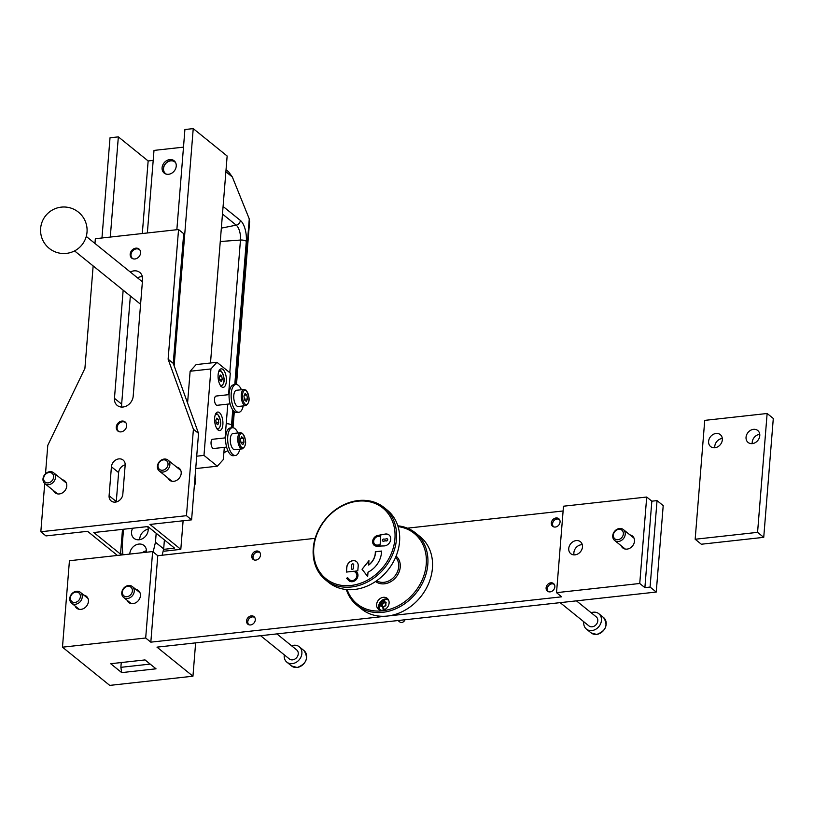 <?xml version="1.0" encoding="UTF-8"?>
<svg xmlns="http://www.w3.org/2000/svg" width="814" height="814" viewBox="0 0 814 814"><rect width="100%" height="100%" fill="white"/><g stroke="black" fill="none" stroke-linecap="round" stroke-linejoin="round"><path stroke-width="1.22" d="M398.066 526.597A45.37 37.342 128.9 0 1 426.251 564.204A45.37 37.342 128.9 0 1 382.295 610.826A45.37 37.342 128.9 0 1 347.14 589.611M382.336 610.276A6.98 5.749 -51.1 0 0 388.553 605.351A6.98 5.749 -51.1 0 0 387.25 598.371A6.98 5.749 -51.1 0 0 383.384 597.313A6.98 5.749 -51.1 0 0 377.167 602.238A6.98 5.749 -51.1 0 0 378.469 609.228A6.98 5.749 -51.1 0 0 382.336 610.276M397.822 525.813A46.53 38.299 128.9 0 1 415.455 532.905A46.53 38.299 128.9 0 1 427.808 564.499A46.53 38.299 128.9 0 1 382.722 612.321A46.53 38.299 128.9 0 1 356.949 605.28A46.53 38.299 128.9 0 1 346.316 589.529M356.949 605.28L361.569 609.014A46.53 38.299 -51.1 0 0 387.342 616.056L150.824 642.154L145.686 638.003L152.645 551.556L69.434 560.734L62.475 647.181L109.737 685.388L192.949 676.21L156.99 647.14L656.247 592.043L650.081 587.057L644.881 587.637L639.743 583.485L556.532 592.663L561.67 596.815L387.342 616.056A46.53 38.299 -51.1 0 0 428.774 583.19A46.53 38.299 -51.1 0 0 420.075 536.64L415.455 532.905M315.16 538.339L157.774 555.708L150.824 642.154M255.769 560.103A4.884 4.019 -51.1 0 0 260.124 556.654A4.884 4.019 -51.1 0 0 259.208 551.76A4.884 4.019 -51.1 0 0 256.502 551.027A4.884 4.019 -51.1 0 0 252.147 554.476A4.884 4.019 -51.1 0 0 253.062 559.36A4.884 4.019 -51.1 0 0 255.769 560.103M250.559 624.938A4.884 4.019 -51.1 0 0 254.904 621.489A4.884 4.019 -51.1 0 0 253.988 616.595A4.884 4.019 -51.1 0 0 251.282 615.862A4.884 4.019 -51.1 0 0 246.937 619.312A4.884 4.019 -51.1 0 0 247.853 624.196A4.884 4.019 -51.1 0 0 250.559 624.938M157.774 555.708L152.645 551.556M62.475 647.181L145.686 638.003M121.703 672.608L110.704 663.715L145.024 659.92L156.034 668.813L121.703 672.608L120.869 667.327L150.183 664.092M195.635 642.877L192.949 676.21M556.532 592.663L563.491 506.216L646.703 497.028L651.841 501.18L657.04 500.61L663.207 505.596L656.247 592.043M407.397 528.164L563.105 510.978M75.122 606.013A7.682 6.319 -51.1 0 0 76.73 608.211A7.682 6.319 -51.1 0 0 80.983 609.371A7.682 6.319 -51.1 0 0 87.82 603.947A7.682 6.319 -51.1 0 0 86.386 596.265A7.682 6.319 -51.1 0 0 83.893 595.156M127.126 600.274A7.682 6.319 -51.1 0 0 128.734 602.472A7.682 6.319 -51.1 0 0 132.987 603.632A7.682 6.319 -51.1 0 0 139.825 598.209A7.682 6.319 -51.1 0 0 138.39 590.526A7.682 6.319 -51.1 0 0 135.897 589.417M75.488 604.242A6.98 5.749 128.9 0 1 71.622 603.184A6.98 5.749 128.9 0 1 70.309 596.204A6.98 5.749 128.9 0 1 76.526 591.269A6.98 5.749 128.9 0 1 80.393 592.327A6.98 5.749 128.9 0 1 81.695 599.308A6.98 5.749 128.9 0 1 75.488 604.242M75.804 592.073A5.586 4.599 128.9 0 1 80.383 596.703A5.586 4.599 128.9 0 1 74.969 602.441A5.586 4.599 128.9 0 1 70.401 597.812A5.586 4.599 128.9 0 1 75.804 592.073M127.493 598.504A6.98 5.749 128.9 0 1 123.626 597.445A6.98 5.749 128.9 0 1 122.324 590.465A6.98 5.749 128.9 0 1 128.531 585.531A6.98 5.749 128.9 0 1 132.397 586.589A6.98 5.749 128.9 0 1 133.71 593.569A6.98 5.749 128.9 0 1 127.493 598.504M127.818 586.334A5.586 4.599 128.9 0 1 132.387 590.964A5.586 4.599 128.9 0 1 126.984 596.703A5.586 4.599 128.9 0 1 122.405 592.063A5.586 4.599 128.9 0 1 127.818 586.334M657.04 500.61L650.081 587.057M651.841 501.18L644.881 587.637M646.703 497.028L639.743 583.485M621.184 545.756A7.682 6.319 -51.1 0 0 622.791 547.954A7.682 6.319 -51.1 0 0 627.045 549.114A7.682 6.319 -51.1 0 0 633.882 543.691A7.682 6.319 -51.1 0 0 632.447 536.009A7.682 6.319 -51.1 0 0 629.955 534.9M576.19 540.588A7.682 6.319 -51.1 0 0 569.352 546.011A7.682 6.319 -51.1 0 0 570.787 553.693A7.682 6.319 -51.1 0 0 575.04 554.853A7.682 6.319 -51.1 0 0 581.878 549.43A7.682 6.319 -51.1 0 0 580.443 541.748A7.682 6.319 -51.1 0 0 576.19 540.588M550.111 591.88A4.884 4.019 -51.1 0 0 554.456 588.43A4.884 4.019 -51.1 0 0 553.551 583.546A4.884 4.019 -51.1 0 0 550.844 582.804A4.884 4.019 -51.1 0 0 546.489 586.253A4.884 4.019 -51.1 0 0 547.405 591.137A4.884 4.019 -51.1 0 0 550.111 591.88M555.331 527.045A4.884 4.019 -51.1 0 0 559.676 523.595A4.884 4.019 -51.1 0 0 558.76 518.701A4.884 4.019 -51.1 0 0 556.054 517.969A4.884 4.019 -51.1 0 0 551.709 521.418A4.884 4.019 -51.1 0 0 552.625 526.302A4.884 4.019 -51.1 0 0 555.331 527.045M548.015 591.534A4.884 4.019 128.9 0 1 547.802 586.772A4.884 4.019 128.9 0 1 551.973 583.719A4.884 4.019 128.9 0 1 554.059 584.065M548.504 591.737A4.65 3.826 128.9 0 1 547.73 587.087A4.65 3.826 128.9 0 1 551.851 583.852A4.65 3.826 128.9 0 1 554.354 584.493M553.235 526.699A4.884 4.019 128.9 0 1 553.021 521.937A4.884 4.019 128.9 0 1 557.183 518.884A4.884 4.019 128.9 0 1 559.279 519.22M553.724 526.892A4.65 3.826 128.9 0 1 552.95 522.252A4.65 3.826 128.9 0 1 557.071 519.017A4.65 3.826 128.9 0 1 559.574 519.658M618.467 541.483A6.98 5.749 128.9 0 1 614.601 540.435A6.98 5.749 128.9 0 1 613.298 533.445A6.98 5.749 128.9 0 1 619.505 528.52A6.98 5.749 128.9 0 1 623.371 529.578A6.98 5.749 128.9 0 1 624.684 536.558A6.98 5.749 128.9 0 1 618.467 541.483M618.793 529.314A5.586 4.599 128.9 0 1 623.361 533.953A5.586 4.599 128.9 0 1 617.958 539.692A5.586 4.599 128.9 0 1 613.38 535.052A5.586 4.599 128.9 0 1 618.793 529.314M574.063 554.883A7.682 6.319 128.9 0 1 581.328 544.739A7.682 6.319 128.9 0 1 582.295 544.698M398.026 620.543L399.776 621.957A3.49 2.869 -51.1 0 0 401.709 622.486A3.49 2.869 -51.1 0 0 404.914 619.78M260.602 635.703L289.387 658.974A5.82 4.792 -51.1 0 0 292.613 659.849A5.82 4.792 -51.1 0 0 297.792 655.748A5.82 4.792 -51.1 0 0 296.703 649.928L276.882 633.903M291.585 645.787A9.89 8.14 128.9 0 1 293.783 645.268A9.89 8.14 128.9 0 1 299.267 646.764A9.89 8.14 128.9 0 1 301.109 656.654A9.89 8.14 128.9 0 1 292.307 663.634A9.89 8.14 128.9 0 1 286.833 662.138A9.89 8.14 128.9 0 1 284.269 654.832M560.154 602.645L588.949 625.915A5.82 4.792 -51.1 0 0 592.165 626.8A5.82 4.792 -51.1 0 0 597.344 622.69A5.82 4.792 -51.1 0 0 596.255 616.87L576.444 600.854M591.137 612.728A9.89 8.14 128.9 0 1 593.345 612.209A9.89 8.14 128.9 0 1 598.819 613.705A9.89 8.14 128.9 0 1 600.671 623.595A9.89 8.14 128.9 0 1 591.859 630.575A9.89 8.14 128.9 0 1 586.385 629.08A9.89 8.14 128.9 0 1 583.831 621.784M121.255 662.545L120.869 667.327M253.683 559.757A4.884 4.019 128.9 0 1 253.459 554.985A4.884 4.019 128.9 0 1 257.631 551.933A4.884 4.019 128.9 0 1 259.727 552.279M254.172 559.951A4.65 3.826 128.9 0 1 253.388 555.311A4.65 3.826 128.9 0 1 257.509 552.065A4.65 3.826 128.9 0 1 260.022 552.716M248.463 624.592A4.884 4.019 128.9 0 1 248.25 619.83A4.884 4.019 128.9 0 1 252.411 616.778A4.884 4.019 128.9 0 1 254.507 617.114M248.952 624.786A4.65 3.826 128.9 0 1 248.178 620.146A4.65 3.826 128.9 0 1 252.299 616.91A4.65 3.826 128.9 0 1 254.802 617.551M379.619 609.91A6.98 5.749 128.9 0 1 379.568 603.184A6.98 5.749 128.9 0 1 385.439 598.972A6.98 5.749 128.9 0 1 388.156 599.348M385.5 599.501A6.98 6.98 0 0 0 385.388 599.521A6.98 3.053 83.7 0 0 385.388 599.521A6.4 5.271 128.9 0 1 385.49 599.501A6.4 5.271 128.9 0 1 388.675 600.294M385.236 602.146L386.223 602.94A3.256 2.686 -51.1 0 0 385.805 602.045A6.838 3.175 -10.4 0 0 385.236 602.146A2.788 2.3 -51.1 0 0 384.066 601.577A6.858 2.249 69.2 0 1 384.076 601.21A6.96 3.042 -96.3 0 1 385.592 599.531A6.176 5.077 -51.1 0 0 385.175 599.562A6.98 3.053 83.7 0 1 385.388 599.521A6.4 5.271 -51.1 0 0 384.839 599.603M385.388 599.521A6.98 6.98 0 0 0 379.212 607.213A6.4 5.271 -51.1 0 0 380.657 610.225M386.243 602.93A6.838 3.867 135.4 0 0 385.785 603.225A2.788 2.3 -51.1 0 1 385.683 604.578L386.08 604.965A3.256 2.686 -51.1 0 1 385.49 605.962A6.838 1.628 -161.8 0 0 384.941 605.809A2.788 2.3 -51.1 0 1 383.659 606.644A6.858 3.541 99.8 0 0 383.598 607.203A6.96 3.042 83.7 0 0 384.198 609.788M383.923 609.9L383.994 609.116M381.929 606.572L382.244 606.237A2.788 2.3 128.9 0 1 382.356 604.883L382.051 604.578A3.256 2.686 128.9 0 1 382.651 603.581L383.089 603.652A2.788 2.3 128.9 0 1 384.381 602.818L384.564 601.984M384.717 600.132L384.757 599.623A6.176 5.077 128.9 0 1 385.175 599.562L385.175 599.562M384.066 601.577L385.449 602.696A2.788 2.3 128.9 0 1 386.212 602.95M383.425 610.062A6.96 3.042 -96.3 0 1 382.763 607.295A6.858 2.249 -110.8 0 1 382.58 606.766L383.669 607.641M384.757 599.623A6.96 3.042 83.7 0 0 383.252 601.302A6.858 3.541 -80.2 0 0 382.997 601.699A2.788 2.3 -51.1 0 0 381.705 602.533A6.838 1.628 18.2 0 0 381.359 602.543A3.256 2.686 -51.1 0 0 380.759 603.53L380.972 603.764A2.788 2.3 -51.1 0 0 380.86 605.117A6.838 3.867 -44.6 0 0 380.596 605.575A3.256 2.686 -51.1 0 0 381.044 606.45A6.838 3.175 169.6 0 1 381.41 606.196A2.788 2.3 -51.1 0 0 382.58 606.766M384.534 602.34L383.252 601.302M382.997 601.699L384.381 602.818M381.705 602.533L383.089 603.652M381.359 602.543L382.651 603.581M382.051 604.578L380.759 603.53M380.972 603.764L382.356 604.883M382.244 606.237L380.86 605.117M380.596 605.575L381.39 606.206M383.75 608.089L382.763 607.295M325.61 579.955L328.693 582.448A46.53 38.299 -51.1 0 0 354.466 589.478A46.53 38.299 -51.1 0 0 399.552 541.666A46.53 38.299 -51.1 0 0 387.199 510.063L384.116 507.57A46.53 38.299 128.9 0 1 396.469 539.173A46.53 38.299 128.9 0 1 351.383 586.986A46.53 38.299 128.9 0 1 325.61 579.955A46.53 38.299 128.9 0 1 313.258 548.351A46.53 38.299 128.9 0 1 358.343 500.539A46.53 38.299 128.9 0 1 384.116 507.57M357.743 501.2A45.37 37.342 128.9 0 1 394.912 538.868A45.37 37.342 128.9 0 1 350.956 585.49A45.37 37.342 128.9 0 1 313.787 547.822A45.37 37.342 128.9 0 1 357.743 501.2M358.201 565.944A6.4 5.271 -51.1 0 0 356.501 561.599A6.4 5.271 -51.1 0 0 352.961 560.632A6.4 5.271 -51.1 0 0 346.754 567.216L346.367 572.069L354.253 571.204L355.942 572.914A4.65 3.826 128.9 0 1 356.461 577.523A4.65 3.826 128.9 0 1 352.401 580.616A4.65 3.826 128.9 0 1 349.827 579.914A4.65 3.826 128.9 0 1 349.562 579.68L347.466 577.553L346.672 578.398L348.768 580.524A5.82 4.792 -51.1 0 0 349.094 580.82A5.82 4.792 -51.1 0 0 352.32 581.695A5.82 4.792 -51.1 0 0 357.387 577.828A5.82 4.792 -51.1 0 0 356.736 572.069L355.718 571.041L357.804 570.807L358.201 565.944M384.554 545.899A6.4 5.271 -51.1 0 0 390.252 541.381A6.4 5.271 -51.1 0 0 389.051 534.981A6.4 5.271 -51.1 0 0 385.51 534.015L378.286 535.347A5.82 4.792 -51.1 0 0 373.107 539.458A5.82 4.792 -51.1 0 0 374.196 545.278A5.82 4.792 -51.1 0 0 377.421 546.153L384.554 545.899M362.057 569.271L367.663 576.505L368.009 572.181A20.94 17.236 -51.1 0 0 381.542 551.058L375.305 551.739A13.96 11.488 128.9 0 1 368.589 564.977L368.935 560.663L362.057 569.271L368.915 560.897M346.479 572.059L346.856 567.297A6.4 5.271 128.9 0 1 353.062 560.714A6.4 5.271 128.9 0 1 356.552 561.65M349.145 580.86A5.82 4.792 128.9 0 1 348.87 580.606L346.774 578.479L347.558 577.645M349.878 579.955A4.65 3.826 -51.1 0 0 349.928 579.995A4.65 3.826 -51.1 0 0 352.503 580.697A4.65 3.826 -51.1 0 0 356.563 577.604A4.65 3.826 -51.1 0 0 356.044 572.995L354.253 571.204M351.668 569.149A1.16 0.956 -51.1 0 0 353.479 567.887A5.495 4.528 128.9 0 1 353.693 565.211A1.16 0.956 -51.1 0 0 353.388 564.102M353.591 565.13A5.495 4.528 -51.1 0 0 353.378 567.806A1.16 0.956 128.9 0 1 351.617 569.108A1.16 0.956 128.9 0 1 351.363 568.03A5.495 4.528 -51.1 0 0 351.587 565.354A1.16 0.956 128.9 0 1 353.337 564.051A1.16 0.956 128.9 0 1 353.591 565.13L353.693 565.211M380.83 534.533L385.612 534.096A6.4 5.271 128.9 0 1 389.102 535.022M379.914 545.879L379.985 546.408M374.247 545.319A5.82 4.792 128.9 0 1 373.229 539.499A5.82 4.792 128.9 0 1 378.388 535.429L380.789 535.073M380.932 534.615L380.891 535.154M380.698 536.151L380.107 544.881L377.604 545.156A4.65 3.826 -51.1 0 1 375.03 544.454L374.928 544.373A4.65 3.826 128.9 0 1 374.064 539.713A4.65 3.826 128.9 0 1 378.205 536.426L380.698 536.151L380.107 544.881M382.794 541.076A1.16 0.956 -51.1 0 0 383.76 541.229A5.495 4.528 128.9 0 1 385.063 540.903A5.495 4.528 128.9 0 1 386.335 540.944A1.16 0.956 -51.1 0 0 387.372 538.929M380.006 544.8L377.503 545.075A4.65 3.826 128.9 0 1 374.928 544.373M384.961 540.822A5.495 4.528 -51.1 0 0 383.659 541.147A1.16 0.956 128.9 0 1 382.519 539.875A1.16 0.956 128.9 0 1 383.832 539.061A5.495 4.528 -51.1 0 0 385.103 539.092A5.495 4.528 -51.1 0 0 386.406 538.776A1.16 0.956 128.9 0 1 387.535 540.048A1.16 0.956 128.9 0 1 386.233 540.862A5.495 4.528 -51.1 0 0 384.961 540.822M367.663 576.465L362.159 569.352M375.305 551.739L375.407 551.831A13.96 11.488 -51.1 0 1 368.691 565.069L368.589 564.977M381.542 551.149L375.407 551.831M386.151 602.991A2.727 2.249 -51.1 0 0 382.478 606.745M163.563 549.369L174.593 548.148L147.883 526.556L93.793 532.529L120.513 554.12L122.822 553.866M121.856 407.071A10.47 8.618 128.9 0 1 121.652 404.141L130.352 296.001M137.495 277.839A10.47 8.618 128.9 0 1 141.178 276.679A10.47 8.618 128.9 0 1 142.358 276.618M116.26 501.963A7.682 6.319 128.9 0 1 116.29 501.556L118.62 472.588A7.682 6.319 128.9 0 1 125.173 464.855M163.319 550.406L164.275 551.18L180.81 549.348L149.99 524.44L191.595 519.841L186.457 515.689L193.406 429.243L168.122 359.198L178.551 229.528L95.34 238.716L94.963 243.457M117.42 555.443L87.576 531.318L45.971 535.917L40.832 531.756L186.457 515.689M191.595 519.841L198.545 433.394L173.25 363.359L183.689 233.679L178.551 229.528M180.81 549.348L183.109 520.777M120.513 554.12L122.497 529.354M93.152 265.934L84.91 368.386L47.792 445.309L45.503 473.758M44.719 483.506L40.832 531.756M123.158 290.181L114.459 398.331A10.47 8.618 -51.1 0 0 117.236 405.433A10.47 8.618 -51.1 0 0 123.036 407.02A10.47 8.618 -51.1 0 0 133.181 396.265L142.572 279.558A10.47 8.618 -51.1 0 0 139.784 272.446A10.47 8.618 -51.1 0 0 133.995 270.858A10.47 8.618 -51.1 0 0 130.301 272.018M167.898 477.96A7.682 6.319 -51.1 0 0 169.505 480.158A7.682 6.319 -51.1 0 0 173.758 481.318A7.682 6.319 -51.1 0 0 180.596 475.895A7.682 6.319 -51.1 0 0 179.151 468.213A7.682 6.319 -51.1 0 0 176.669 467.104M53.48 490.588A7.682 6.319 -51.1 0 0 55.087 492.785A7.682 6.319 -51.1 0 0 59.341 493.945A7.682 6.319 -51.1 0 0 66.178 488.522A7.682 6.319 -51.1 0 0 64.744 480.84A7.682 6.319 -51.1 0 0 62.261 479.731M109.096 495.736A7.682 6.319 -51.1 0 0 111.131 500.956A7.682 6.319 -51.1 0 0 115.385 502.116A7.682 6.319 -51.1 0 0 122.822 494.22L125.153 465.262A7.682 6.319 -51.1 0 0 123.118 460.052A7.682 6.319 -51.1 0 0 118.864 458.893A7.682 6.319 -51.1 0 0 111.426 466.778L109.096 495.736L116.29 501.556M135.816 248.168A5.82 4.792 -51.1 0 0 130.637 252.279A5.82 4.792 -51.1 0 0 131.726 258.099A5.82 4.792 -51.1 0 0 134.951 258.974A5.82 4.792 -51.1 0 0 140.12 254.863A5.82 4.792 -51.1 0 0 139.041 249.043A5.82 4.792 -51.1 0 0 135.816 248.168M121.907 421.072A5.82 4.792 -51.1 0 0 116.728 425.173A5.82 4.792 -51.1 0 0 117.816 430.993A5.82 4.792 -51.1 0 0 121.032 431.878A5.82 4.792 -51.1 0 0 126.211 427.767A5.82 4.792 -51.1 0 0 125.122 421.947A5.82 4.792 -51.1 0 0 121.907 421.072M173.25 363.359L168.122 359.198M198.545 433.394L193.406 429.243M163.126 472.039A6.98 5.749 128.9 0 1 159.259 470.98A6.98 5.749 128.9 0 1 157.947 464A6.98 5.749 128.9 0 1 164.163 459.065A6.98 5.749 128.9 0 1 168.03 460.124A6.98 5.749 128.9 0 1 169.332 467.104A6.98 5.749 128.9 0 1 163.126 472.039M163.441 459.869A5.586 4.599 128.9 0 1 168.02 464.499A5.586 4.599 128.9 0 1 162.607 470.238A5.586 4.599 128.9 0 1 158.038 465.608A5.586 4.599 128.9 0 1 163.441 459.869M48.708 484.656A6.98 5.749 128.9 0 1 44.841 483.608A6.98 5.749 128.9 0 1 43.539 476.628A6.98 5.749 128.9 0 1 49.756 471.693A6.98 5.749 128.9 0 1 53.622 472.751A6.98 5.749 128.9 0 1 54.925 479.731A6.98 5.749 128.9 0 1 48.708 484.656M49.033 472.496A5.586 4.599 128.9 0 1 53.602 477.126A5.586 4.599 128.9 0 1 48.199 482.865A5.586 4.599 128.9 0 1 43.62 478.225A5.586 4.599 128.9 0 1 49.033 472.496M132.102 258.364A5.82 4.792 128.9 0 1 131.471 252.605A5.82 4.792 128.9 0 1 136.538 248.748A5.82 4.792 128.9 0 1 139.377 249.359M133.109 258.821A5.586 4.599 128.9 0 1 131.288 253.235A5.586 4.599 128.9 0 1 136.416 248.881A5.586 4.599 128.9 0 1 140.039 250.244M118.193 431.267A5.82 4.792 128.9 0 1 117.552 425.498A5.82 4.792 128.9 0 1 122.619 421.652A5.82 4.792 128.9 0 1 125.468 422.263M119.19 431.715A5.586 4.599 128.9 0 1 117.379 426.139A5.586 4.599 128.9 0 1 122.507 421.784A5.586 4.599 128.9 0 1 126.119 423.148M752.34 443.61A7.682 6.319 -51.1 0 0 759.177 438.186A7.682 6.319 -51.1 0 0 757.742 430.504A7.682 6.319 -51.1 0 0 753.489 429.344A7.682 6.319 -51.1 0 0 746.652 434.768A7.682 6.319 -51.1 0 0 748.086 442.45A7.682 6.319 -51.1 0 0 752.34 443.61M752.238 443.62A7.682 6.319 128.9 0 1 759.655 434.33A7.682 6.319 128.9 0 1 759.757 434.32M704.731 420.38L767.134 413.492L757.569 532.356L695.166 539.244L704.731 420.38M716.045 433.475A7.682 6.319 -51.1 0 0 709.208 438.899A7.682 6.319 -51.1 0 0 710.642 446.581A7.682 6.319 -51.1 0 0 714.896 447.741A7.682 6.319 -51.1 0 0 721.733 442.317A7.682 6.319 -51.1 0 0 720.298 434.635A7.682 6.319 -51.1 0 0 716.045 433.475M767.134 413.492L773.3 418.467L763.736 537.342L701.332 544.23L695.166 539.244M757.569 532.356L763.736 537.342M714.794 447.751A7.682 6.319 128.9 0 1 722.211 438.461A7.682 6.319 128.9 0 1 722.313 438.451M217.826 424.766L218.783 422.67L218.264 419.363L216.778 418.162L215.822 420.268L216.341 423.565L217.826 424.766M216.239 422.944L218.783 422.67M219.454 412.657A9.31 4.07 83.7 0 0 217.735 412.057A9.31 4.07 83.7 0 0 214.591 419.841A9.31 4.07 83.7 0 0 218.06 429.955A9.31 4.07 83.7 0 0 219.78 430.555A9.31 4.07 83.7 0 0 222.924 422.771A9.31 4.07 83.7 0 0 219.454 412.657M224.318 447.344L223.341 459.534L217.338 466.188L203.978 455.392L210.928 368.946L216.941 362.291L230.301 373.087L228.561 394.678M225.081 437.901L227.798 404.12M222.934 369.434A9.31 4.07 83.7 0 0 221.215 368.834A9.31 4.07 83.7 0 0 218.071 376.607A9.31 4.07 83.7 0 0 221.54 386.721A9.31 4.07 83.7 0 0 223.26 387.332A9.31 4.07 83.7 0 0 226.404 379.548A9.31 4.07 83.7 0 0 222.934 369.434M225.6 437.84L212.596 439.275A4.65 2.035 83.7 0 0 211.03 443.162A4.65 2.035 83.7 0 0 212.759 448.219A4.65 2.035 83.7 0 0 213.624 448.524L226.628 447.089M229.08 394.617L216.076 396.052A4.65 2.035 83.7 0 0 214.499 399.939A4.65 2.035 83.7 0 0 216.239 404.996A4.65 2.035 83.7 0 0 217.094 405.301L230.108 403.866M195.767 467.877L196.53 468.488L217.338 466.188M210.49 363.003L227.147 156.013L193.233 128.612L174.145 365.832M187.576 403.011L190.13 371.245L210.928 368.946M203.978 455.392L196.713 456.196M216.941 362.291L196.133 364.591L190.13 371.245M176.852 229.711L184.91 129.528L193.233 128.612M142.308 233.526L148.148 160.958L153.195 160.399M110.287 237.057L118.345 136.874L148.148 160.958M101.964 237.983L110.022 137.79L118.345 136.874M162.179 555.219L163.685 548.88L164.397 539.906M142.287 552.696A9.31 7.662 128.9 0 1 146.469 550.803M139.733 539.672A9.31 7.662 128.9 0 1 148.209 529.192M163.685 548.88L155.464 542.236L153.154 551.973M122.904 554.833L122.181 545.909L123.514 529.242M147.354 232.967L153.999 150.407L183.496 147.151M155.464 542.236L156.186 533.262M162.088 167.715A7.906 6.512 -51.1 0 0 164.194 173.087A7.906 6.512 -51.1 0 0 171.632 173.26A7.906 6.512 -51.1 0 0 176.231 166.158A7.906 6.512 -51.1 0 0 174.135 160.785A7.906 6.512 -51.1 0 0 166.687 160.612A7.906 6.512 -51.1 0 0 162.088 167.715M146.398 552.238A9.31 7.662 -51.1 0 0 143.976 545.482A9.31 7.662 -51.1 0 0 138.818 544.078A9.31 7.662 -51.1 0 0 129.782 554.08M132.641 528.235A9.31 7.662 -51.1 0 0 134.015 538.349A9.31 7.662 -51.1 0 0 139.163 539.753A9.31 7.662 -51.1 0 0 147.68 526.577M164.845 173.545A7.906 6.512 128.9 0 1 163.319 168.712A7.906 6.512 128.9 0 1 170.991 160.582A7.906 6.512 128.9 0 1 174.715 161.325M166.504 174.186A7.448 6.125 128.9 0 1 163.879 166.768A7.448 6.125 128.9 0 1 170.747 160.857A7.448 6.125 128.9 0 1 175.692 162.82M221.306 381.542L222.263 379.436L221.734 376.139L220.258 374.939L219.292 377.045L219.821 380.342L221.306 381.542M219.719 379.721L222.263 379.436M219.597 376.373L221.734 376.139M232.377 427.726L230.301 427.961A13.96 6.095 83.7 0 0 225.58 439.631A13.96 6.095 83.7 0 0 230.789 454.802A13.96 6.095 83.7 0 0 233.364 455.708L235.439 455.484A13.96 6.095 -96.3 0 1 232.865 454.568A13.96 6.095 -96.3 0 1 227.666 439.397A13.96 6.095 -96.3 0 1 232.377 427.726A13.96 6.095 -96.3 0 1 234.951 428.642A13.96 6.095 -96.3 0 1 237.942 432.967M239.733 449.155A13.96 6.095 -96.3 0 1 235.439 455.484M233.018 433.516A8.14 3.561 83.7 0 0 230.27 440.323A8.14 3.561 83.7 0 0 233.303 449.165A8.14 3.561 83.7 0 0 234.808 449.704L242.297 448.87A8.14 3.561 -96.3 0 1 240.791 448.341A8.14 3.561 -96.3 0 1 237.759 439.489A8.14 3.561 -96.3 0 1 240.506 432.682L233.018 433.516M242.857 444.648L244.017 442.124L243.386 438.166L241.605 436.731L240.456 439.245L241.086 443.213L242.857 444.648M240.964 442.46L244.017 442.124M240.822 438.451L243.386 438.166M235.857 384.503L233.781 384.737A13.96 6.095 83.7 0 0 229.06 396.408A13.96 6.095 83.7 0 0 234.269 411.579A13.96 6.095 83.7 0 0 236.843 412.484L238.919 412.26A13.96 6.095 -96.3 0 1 236.345 411.345A13.96 6.095 -96.3 0 1 231.145 396.174A13.96 6.095 -96.3 0 1 235.857 384.503A13.96 6.095 -96.3 0 1 238.431 385.409A13.96 6.095 -96.3 0 1 241.422 389.743M243.203 405.932A13.96 6.095 -96.3 0 1 238.919 412.26M236.498 390.282A8.14 3.561 83.7 0 0 233.74 397.1A8.14 3.561 83.7 0 0 236.782 405.942A8.14 3.561 83.7 0 0 238.278 406.471L245.767 405.647A8.14 3.561 -96.3 0 1 244.271 405.118A8.14 3.561 -96.3 0 1 241.229 396.265A8.14 3.561 -96.3 0 1 243.986 389.458L236.498 390.282M246.337 401.424L247.487 398.901L246.856 394.943L245.085 393.498L243.925 396.021L244.556 399.989L246.337 401.424M244.444 399.236L247.487 398.901M244.292 395.228L246.856 394.943M216.127 419.597L218.264 419.363M228.592 171.785L232.346 176.984L248.708 217.521A18.61 8.13 -96.3 0 1 249.257 219.007L249.583 221.764L236.487 384.513M227.869 450.62L223.891 452.716M375.61 581.471A16.29 13.411 -51.1 0 0 384.259 583.831A16.29 13.411 128.9 0 0 384.473 583.801A16.29 13.411 -51.1 0 0 398.921 572.415A16.29 13.411 -51.1 0 0 396.082 556.145M297.039 667.46A9.89 8.14 -51.1 0 0 305.84 660.469A9.89 8.14 -51.1 0 0 303.988 650.579C308.76 658.19 306.502 663.827 297.212 667.521L291.554 665.964A9.89 8.14 -51.1 0 0 297.039 667.46M596.591 634.401A9.89 8.14 -51.1 0 0 605.392 627.411A9.89 8.14 -51.1 0 0 603.55 617.521C608.323 625.132 606.054 630.779 596.764 634.462L591.117 632.905A9.89 8.14 -51.1 0 0 596.591 634.401M376.668 580.738A15.12 12.444 -51.1 0 0 383.852 582.325A15.12 12.444 -51.1 0 0 384.045 582.305A15.12 12.444 -51.1 0 0 397.212 572.303A15.12 12.444 -51.1 0 0 395.594 557.336M114.459 398.331L121.652 404.141M118.62 472.588L111.426 466.778M194.302 486.192A11.63 9.575 -51.1 0 0 194.994 477.523M215.1 415.354A7.214 3.154 -96.3 0 1 217.837 414.764A7.214 3.154 -96.3 0 1 220.482 424.043A7.214 3.154 -96.3 0 1 216.758 428.164A7.214 3.154 -96.3 0 1 216.483 427.91M218.569 372.13A7.214 3.154 -96.3 0 1 221.316 371.54A7.214 3.154 -96.3 0 1 223.962 380.82A7.214 3.154 -96.3 0 1 220.238 384.941A7.214 3.154 -96.3 0 1 219.963 384.686M242.776 433.984A7.214 3.154 -96.3 0 1 245.421 443.264A7.214 3.154 -96.3 0 1 241.697 447.385A7.214 3.154 -96.3 0 1 239.051 438.115A7.214 3.154 -96.3 0 1 242.776 433.984M246.245 390.761A7.214 3.154 -96.3 0 1 248.891 400.04A7.214 3.154 -96.3 0 1 245.167 404.161A7.214 3.154 -96.3 0 1 242.521 394.892A7.214 3.154 -96.3 0 1 246.245 390.761M232.468 427.726L233.801 411.162M235.948 384.493L249.257 219.007M225.295 435.297A16.219 7.082 83.7 0 0 225.834 435.337M231.145 427.869A16.219 7.082 83.7 0 0 231.532 424.989L232.743 409.9M223.087 206.461L240.364 220.431A16.219 7.082 83.7 0 1 246.306 241.28L234.778 384.625M232.346 176.984L225.875 171.754M246.306 241.28A4.65 1.689 -175.4 0 0 240.466 240.049A11.579 5.057 83.7 0 0 236.213 225.152L222.476 214.041M221.347 228.124L236.213 225.152A4.65 3.826 -51.1 0 0 240.364 220.431M229.792 372.68L240.466 240.049L220.268 241.504M226.221 423.728A4.65 1.689 4.6 0 1 231.532 424.989M71.622 603.184L79.212 609.32M80.393 592.327L87.993 598.463M123.626 597.445L131.217 603.581M132.397 586.589L139.998 592.724M614.601 540.435L625.274 549.063M623.371 529.578L634.055 538.207M299.267 646.764L303.988 650.579M286.833 662.138L291.554 665.964M598.819 613.705L603.55 617.521M586.385 629.08L591.117 632.905M159.259 470.98L171.988 481.267M168.03 460.124L180.769 470.411M44.841 483.608L57.58 493.894M53.622 472.751L66.351 483.038M195.004 477.411L194.261 486.711M217.358 429.65C221.744 426.516 221.815 421.347 217.592 414.133L215.578 413.461M142.389 281.797L86.264 236.426M140.578 304.263L74.562 250.905M66.382 253.388A23.27 23.27 0 0 0 86.956 227.706A23.27 23.27 0 0 0 61.274 207.132A23.27 23.27 0 0 0 40.7 232.814A23.27 23.27 0 0 0 66.382 253.388M220.838 386.426C225.213 383.292 225.295 378.123 221.072 370.909L219.058 370.238M242.297 448.87C246.673 445.746 246.744 440.567 242.521 433.353L240.506 432.682M245.767 405.647C250.152 402.513 250.224 397.344 246.001 390.13L243.986 389.458M233.008 427.737L234.31 411.609M228.724 171.896L226.038 169.729"/></g></svg>
